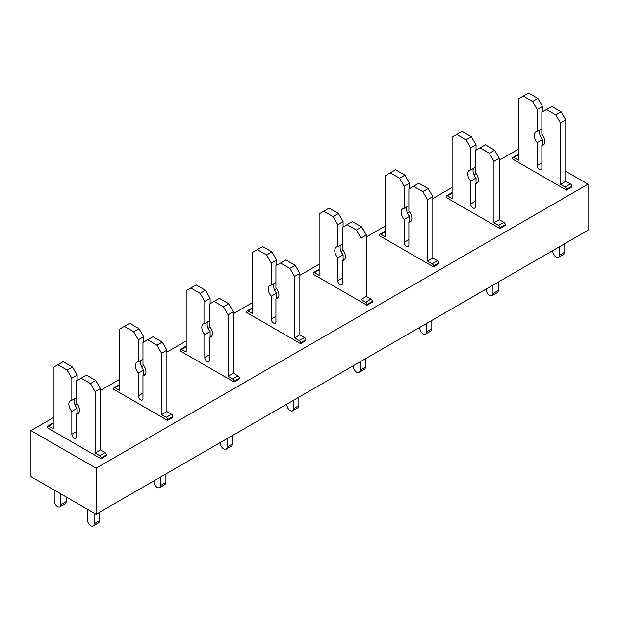 <?xml version="1.0" encoding="UTF-8"?>
<svg xmlns="http://www.w3.org/2000/svg" width="619" height="619" viewBox="0 0 619 619"><rect width="100%" height="100%" fill="white"/><g stroke="black" fill="none" stroke-linecap="round" stroke-linejoin="round"><path stroke-width="0.93" d="M30.95 476.63L96.1 514.25L96.1 468.188L30.95 430.576L30.95 476.63M565.781 171.308L588.05 184.16L588.05 230.222L96.1 514.25M518.575 149.047L499.301 160.174M476.081 173.583L473.992 174.782M452.102 187.425L432.82 198.56M409.6 211.961L407.511 213.168M385.622 225.811L366.34 236.938M343.119 250.347L341.03 251.546M319.141 264.189L299.859 275.323M276.639 288.725L274.55 289.932M252.66 302.567L233.378 313.701M210.158 327.111L208.077 328.31M186.18 340.953L166.898 352.079M143.678 365.489L141.596 366.696M119.699 379.331L100.425 390.465M77.197 403.874L75.116 405.074M53.219 417.717L30.95 430.576M588.05 184.16L96.1 468.188M570.432 183.975L565.116 187.039L560.458 184.354L565.781 181.282L570.432 183.975A1.88 1.083 60 0 1 571.763 186.273L571.763 187.039L566.447 190.11L512.594 159.021L512.594 158.255A1.88 1.083 60 0 1 512.989 157.396A1.88 1.083 60 0 1 513.925 157.489L518.575 154.804M503.951 222.353L498.635 225.424L493.977 222.739L499.301 219.668L503.951 222.353A1.88 1.083 60 0 1 505.282 224.658L505.282 225.424L499.966 228.496L446.113 197.407L446.113 196.641A1.88 1.083 60 0 1 446.508 195.774A1.88 1.083 60 0 1 447.444 195.867L452.102 193.182M437.471 260.738L432.155 263.802L427.505 261.117L432.82 258.046L437.471 260.738A1.88 1.083 60 0 1 438.801 263.036L438.801 263.802L433.486 266.874L379.633 235.785L379.633 235.019A1.88 1.083 60 0 1 380.027 234.16A1.88 1.083 60 0 1 380.964 234.253L385.622 231.568M370.99 299.116L365.674 302.188L361.024 299.503L366.34 296.431L370.99 299.116A1.88 1.083 60 0 1 372.321 301.422L372.321 302.188L367.005 305.26L313.16 274.171L313.16 273.405A1.88 1.083 60 0 1 313.547 272.538A1.88 1.083 60 0 1 314.483 272.631L319.141 269.946M304.517 337.494L299.194 340.566L294.543 337.881L299.859 334.809L304.517 337.494A1.88 1.083 60 0 1 305.84 339.8L305.84 340.566L300.524 343.638L246.679 312.549L246.679 311.783A1.88 1.083 60 0 1 247.066 310.924A1.88 1.083 60 0 1 248.01 311.017L252.66 308.332M238.036 375.88L232.713 378.952L228.063 376.267L233.378 373.195L238.036 375.88A1.88 1.083 60 0 1 239.367 378.186L239.367 378.952L234.044 382.024L180.199 350.934L180.199 350.161A1.88 1.083 60 0 1 180.586 349.302A1.88 1.083 60 0 1 181.529 349.395L186.18 346.71M171.556 414.258L166.232 417.33L161.582 414.645L166.898 411.573L171.556 414.258A1.88 1.083 60 0 1 172.887 416.564L172.887 417.33L167.563 420.402L113.718 389.312L113.718 388.546A1.88 1.083 60 0 1 114.105 387.687A1.88 1.083 60 0 1 115.049 387.78L119.699 385.088M105.075 452.644L99.76 455.716L95.102 453.031L100.425 449.959L105.075 452.644A1.88 1.083 60 0 1 106.406 454.95L106.406 455.716L101.083 458.787L47.237 427.698L47.237 426.924A1.88 1.083 60 0 1 47.624 426.065A1.88 1.083 60 0 1 48.568 426.158L53.219 423.473M512.989 157.396L518.304 154.324A1.88 1.083 60 0 1 518.575 154.239M542.515 111.815L542.515 106.437L537.857 98.382L528.549 93.005L518.575 98.761L518.575 160.174L513.925 157.489M537.857 98.382L532.541 101.446L523.233 96.077M542.515 106.437L537.191 109.509L532.541 101.446M541.849 128.938L537.191 131.623L537.191 109.509M544.302 143.941L541.849 145.357L541.849 168.236A3.288 1.903 60 0 1 541.168 169.738A3.288 1.903 60 0 1 538.631 168.863A3.288 1.903 60 0 1 537.191 165.552L537.191 142.672L542.515 139.6A7.521 4.341 60 0 1 540.054 129.967M537.191 142.672A7.521 4.341 60 0 1 535.76 131.979A7.521 4.341 60 0 1 537.191 131.623M542.515 144.97L542.515 139.6M565.781 181.282L565.781 119.869L561.124 111.815L551.815 106.437L541.849 112.194L541.849 134.308A7.521 4.341 60 0 1 543.281 145.001A7.521 4.341 60 0 1 541.849 145.357M561.124 111.815L555.808 114.886L546.5 109.509M565.781 119.869L560.458 122.941L555.808 114.886M560.458 184.354L560.458 122.941M565.116 187.039A1.88 1.083 60 0 1 566.447 189.344L571.763 186.273M566.447 190.11L566.447 189.344M564.783 243.654L564.783 252.103L559.46 255.167L559.46 246.726M559.46 255.167A4.704 2.716 60 0 1 558.493 257.326A4.704 2.716 60 0 1 554.864 256.065A4.704 2.716 60 0 1 552.813 251.329L552.813 250.563M564.783 252.103A4.704 2.716 60 0 1 563.808 254.254L558.493 257.326M446.508 195.774L451.824 192.702A1.88 1.083 60 0 1 452.102 192.625M476.034 150.193L476.034 144.823L471.376 136.76L462.068 131.39L452.102 137.147L452.102 198.56L447.444 195.867M471.376 136.76L466.061 139.832L456.752 134.455M476.034 144.823L470.711 147.895L466.061 139.832M475.369 167.316L470.711 170.008L470.711 147.895M477.822 182.319L475.369 183.735L475.369 206.614A3.288 1.903 60 0 1 474.688 208.123A3.288 1.903 60 0 1 472.15 207.241A3.288 1.903 60 0 1 470.711 203.93L470.711 181.05L476.034 177.978A7.521 4.341 60 0 1 473.574 168.353M470.711 181.05A7.521 4.341 60 0 1 469.279 170.357A7.521 4.341 60 0 1 470.711 170.008M476.034 183.356L476.034 177.978M499.301 219.668L499.301 158.255L494.643 150.193L485.342 144.823L475.369 150.579L475.369 172.693A7.521 4.341 60 0 1 476.8 183.386A7.521 4.341 60 0 1 475.369 183.735M494.643 150.193L489.327 153.264L480.019 147.895M499.301 158.255L493.977 161.327L489.327 153.264M493.977 222.739L493.977 161.327M498.635 225.424A1.88 1.083 60 0 1 499.966 227.73L505.282 224.658M499.966 228.496L499.966 227.73M498.303 282.04L498.303 290.481L492.987 293.553L492.987 285.111M492.987 293.553A4.704 2.716 60 0 1 492.012 295.704A4.704 2.716 60 0 1 488.391 294.443A4.704 2.716 60 0 1 486.333 289.715L486.333 288.949M498.303 290.481A4.704 2.716 60 0 1 497.328 292.632L492.012 295.704M380.027 234.16L385.343 231.088A1.88 1.083 60 0 1 385.622 231.003M409.554 188.578L409.554 183.201L404.896 175.146L395.587 169.768L385.622 175.525L385.622 236.938L380.964 234.253M404.896 175.146L399.58 178.21L390.272 172.84M409.554 183.201L404.23 186.273L399.58 178.21M408.888 205.701L404.23 208.386L404.23 186.273M411.341 220.704L408.888 222.12L408.888 245A3.288 1.903 60 0 1 408.207 246.501A3.288 1.903 60 0 1 405.669 245.619A3.288 1.903 60 0 1 404.23 242.315L404.23 219.436L409.554 216.364A7.521 4.341 60 0 1 407.093 206.731M404.23 219.436A7.521 4.341 60 0 1 402.799 208.735A7.521 4.341 60 0 1 404.23 208.386M409.554 221.734L409.554 216.364M432.82 258.046L432.82 196.633L428.17 188.578L418.862 183.201L408.888 188.957L408.888 211.071A7.521 4.341 60 0 1 410.32 221.764A7.521 4.341 60 0 1 408.888 222.12M428.17 188.578L422.847 191.65L413.538 186.273M432.82 196.633L427.505 199.705L422.847 191.65M427.505 261.117L427.505 199.705M432.155 263.802A1.88 1.083 60 0 1 433.486 266.108L438.801 263.036M433.486 266.874L433.486 266.108M431.822 320.418L431.822 328.867L426.506 331.931L426.506 323.489M426.506 331.931A4.704 2.716 60 0 1 425.532 334.082A4.704 2.716 60 0 1 421.91 332.829A4.704 2.716 60 0 1 419.86 328.093L419.86 327.327M431.822 328.867A4.704 2.716 60 0 1 430.847 331.018L425.532 334.082M313.547 272.538L318.862 269.466A1.88 1.083 60 0 1 319.141 269.381M343.073 226.956L343.073 221.587L338.415 213.524L329.115 208.154L319.141 213.911L319.141 275.323L314.483 272.631M338.415 213.524L333.099 216.596L323.791 211.218M343.073 221.587L337.757 224.658L333.099 216.596M342.408 244.079L337.757 246.764L337.757 224.658M344.86 259.082L342.408 260.498L342.408 283.378A3.288 1.903 60 0 1 341.727 284.887A3.288 1.903 60 0 1 339.189 284.005A3.288 1.903 60 0 1 337.757 280.693L337.757 257.814L343.073 254.742A7.521 4.341 60 0 1 340.62 245.116M337.757 257.814A7.521 4.341 60 0 1 336.318 247.12A7.521 4.341 60 0 1 337.757 246.764M343.073 260.119L343.073 254.742M366.34 296.431L366.34 235.019L361.689 226.956L352.381 221.587L342.408 227.343L342.408 249.457A7.521 4.341 60 0 1 343.839 260.15A7.521 4.341 60 0 1 342.408 260.498M361.689 226.956L356.366 230.028L347.058 224.658M366.34 235.019L361.024 238.091L356.366 230.028M361.024 299.503L361.024 238.091M365.674 302.188A1.88 1.083 60 0 1 367.005 304.494L372.321 301.422M367.005 305.26L367.005 304.494M365.342 358.803L365.342 367.245L360.026 370.317L360.026 361.875M360.026 370.317A4.704 2.716 60 0 1 359.051 372.468A4.704 2.716 60 0 1 355.43 371.207A4.704 2.716 60 0 1 353.379 366.479L353.379 365.713M365.342 367.245A4.704 2.716 60 0 1 364.367 369.396L359.051 372.468M247.066 310.924L252.382 307.852A1.88 1.083 60 0 1 252.66 307.767M276.592 265.342L276.592 259.965L271.942 251.91L262.634 246.532L252.66 252.289L252.66 313.701L248.01 311.017M271.942 251.91L266.619 254.974L257.311 249.604M276.592 259.965L271.277 263.036L266.619 254.974M275.927 282.465L271.277 285.15L271.277 263.036M278.38 297.468L275.927 298.884L275.927 321.764A3.288 1.903 60 0 1 275.246 323.265A3.288 1.903 60 0 1 272.708 322.383A3.288 1.903 60 0 1 271.277 319.071L271.277 296.192L276.592 293.127A7.521 4.341 60 0 1 274.14 283.494M271.277 296.192A7.521 4.341 60 0 1 269.838 285.498A7.521 4.341 60 0 1 271.277 285.15M276.592 298.497L276.592 293.127M299.859 334.809L299.859 273.397L295.209 265.342L285.901 259.965L275.927 265.721L275.927 287.835A7.521 4.341 60 0 1 277.358 298.528A7.521 4.341 60 0 1 275.927 298.884M295.209 265.342L289.885 268.414L280.585 263.036M299.859 273.397L294.543 276.469L289.885 268.414M294.543 337.881L294.543 276.469M299.194 340.566A1.88 1.083 60 0 1 300.524 342.872L305.84 339.8M300.524 343.638L300.524 342.872M298.861 397.181L298.861 405.623L293.545 408.695L293.545 400.253M293.545 408.695A4.704 2.716 60 0 1 292.57 410.846A4.704 2.716 60 0 1 288.949 409.592A4.704 2.716 60 0 1 286.899 404.857L286.899 404.091M298.861 405.623A4.704 2.716 60 0 1 297.886 407.782L292.57 410.846M180.586 349.302L185.901 346.23A1.88 1.083 60 0 1 186.18 346.145M210.112 303.72L210.112 298.35L205.462 290.288L196.153 284.918L186.18 290.675L186.18 352.079L181.529 349.395M205.462 290.288L200.138 293.36L190.83 287.982M210.112 298.35L204.796 301.422L200.138 293.36M209.446 320.843L204.796 323.528L204.796 301.422M211.907 335.846L209.446 337.262L209.446 360.142A3.288 1.903 60 0 1 208.765 361.651A3.288 1.903 60 0 1 206.228 360.769A3.288 1.903 60 0 1 204.796 357.457L204.796 334.577L210.112 331.505A7.521 4.341 60 0 1 207.659 321.88M204.796 334.577A7.521 4.341 60 0 1 203.357 323.884A7.521 4.341 60 0 1 204.796 323.528M210.112 336.883L210.112 331.505M233.378 373.195L233.378 311.783L228.728 303.72L219.42 298.35L209.446 304.107L209.446 326.221A7.521 4.341 60 0 1 210.878 336.914A7.521 4.341 60 0 1 209.446 337.262M228.728 303.72L223.413 306.792L214.104 301.422M233.378 311.783L228.063 314.854L223.413 306.792M228.063 376.267L228.063 314.854M232.713 378.952A1.88 1.083 60 0 1 234.044 381.25L239.367 378.186M234.044 382.024L234.044 381.25M232.38 435.567L232.38 444.009L227.065 447.08L227.065 438.631M227.065 447.08A4.704 2.716 60 0 1 226.09 449.232A4.704 2.716 60 0 1 222.469 447.97A4.704 2.716 60 0 1 220.418 443.243L220.418 442.477M232.38 444.009A4.704 2.716 60 0 1 231.413 446.16L226.09 449.232M114.105 387.687L119.428 384.616A1.88 1.083 60 0 1 119.699 384.531M143.631 342.106L143.631 336.728L138.981 328.666L129.673 323.296L119.699 329.053L119.699 390.465L115.049 387.78M138.981 328.666L133.658 331.738L124.357 326.368M143.631 336.728L138.316 339.8L133.658 331.738M142.966 359.229L138.316 361.914L138.316 339.8M145.426 374.224L142.966 375.648L142.966 398.528A3.288 1.903 60 0 1 142.285 400.029A3.288 1.903 60 0 1 139.755 399.147A3.288 1.903 60 0 1 138.316 395.835L138.316 372.955L143.631 369.891A7.521 4.341 60 0 1 141.178 360.258M138.316 372.955A7.521 4.341 60 0 1 136.884 362.262A7.521 4.341 60 0 1 138.316 361.914M143.631 375.261L143.631 369.891M166.898 411.573L166.898 350.161L162.248 342.106L152.939 336.728L142.966 342.485L142.966 364.599A7.521 4.341 60 0 1 144.405 375.292A7.521 4.341 60 0 1 142.966 375.648M162.248 342.106L156.932 345.17L147.624 339.8M166.898 350.161L161.582 353.232L156.932 345.17M161.582 414.645L161.582 353.232M166.232 417.33A1.88 1.083 60 0 1 167.563 419.636L172.887 416.564M167.563 420.402L167.563 419.636M165.907 473.945L165.907 482.387L160.584 485.458L160.584 477.017M160.584 485.458A4.704 2.716 60 0 1 159.609 487.61A4.704 2.716 60 0 1 155.988 486.356A4.704 2.716 60 0 1 153.938 481.621L153.938 480.855M165.907 482.387A4.704 2.716 60 0 1 164.933 484.545L159.609 487.61M47.624 426.065L52.948 422.994A1.88 1.083 60 0 1 53.219 422.909M77.151 380.484L77.151 375.114L72.5 367.052L63.192 361.674L53.219 367.438L53.219 428.843L48.568 426.158M72.5 367.052L67.185 370.123L57.877 364.746M77.151 375.114L71.835 378.178L67.185 370.123M76.485 397.607L71.835 400.292L71.835 378.178M78.946 412.61L76.485 414.026L76.485 436.906A3.288 1.903 60 0 1 75.804 438.414A3.288 1.903 60 0 1 73.274 437.532A3.288 1.903 60 0 1 71.835 434.221L71.835 411.341L77.151 408.269A7.521 4.341 60 0 1 74.698 398.644M71.835 411.341A7.521 4.341 60 0 1 70.404 400.648A7.521 4.341 60 0 1 71.835 400.292M77.151 413.647L77.151 408.269M100.425 449.959L100.425 388.546L95.767 380.484L86.459 375.114L76.485 380.871L76.485 402.984A7.521 4.341 60 0 1 77.924 413.678A7.521 4.341 60 0 1 76.485 414.026M95.767 380.484L90.451 383.556L81.143 378.178M100.425 388.546L95.102 391.618L90.451 383.556M95.102 453.031L95.102 391.618M99.76 455.716A1.88 1.083 60 0 1 101.083 458.014L106.406 454.95M101.083 458.787L101.083 458.014M99.427 512.331L99.427 520.772L94.103 523.844L94.103 513.097M94.103 523.844A4.704 2.716 60 0 1 93.129 525.995A4.704 2.716 60 0 1 89.507 524.734A4.704 2.716 60 0 1 87.457 520.006L87.457 509.259M99.427 520.772A4.704 2.716 60 0 1 98.452 522.923L93.129 525.995M66.187 496.972L66.187 501.583L60.863 504.655L60.863 493.908M60.863 504.655A4.704 2.716 60 0 1 59.896 506.806A4.704 2.716 60 0 1 56.267 505.545A4.704 2.716 60 0 1 54.217 500.81L54.217 490.07M66.187 501.583A4.704 2.716 60 0 1 65.212 503.734L59.896 506.806M541.849 162.859L537.191 165.552M475.369 201.245L470.711 203.93M408.888 239.623L404.23 242.315M342.408 278.008L337.757 280.693M275.927 316.386L271.277 319.071M209.446 354.772L204.796 357.457M142.966 393.15L138.316 395.835M76.485 431.536L71.835 434.221"/></g></svg>
